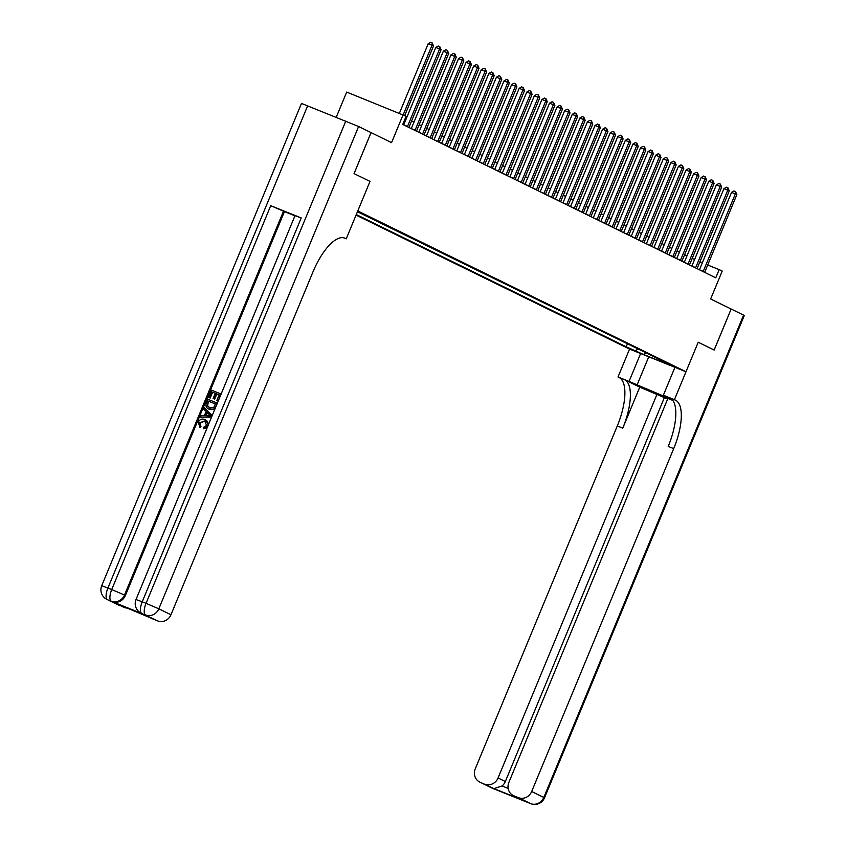 <?xml version="1.0" encoding="UTF-8"?>
<svg xmlns="http://www.w3.org/2000/svg" width="846" height="846" viewBox="0 0 846 846"><rect width="100%" height="100%" fill="white"/><g stroke="black" fill="none" stroke-linecap="round" stroke-linejoin="round"><path stroke-width="1.27" d="M677.318 367.851L667.187 363.717L677.318 367.851M356.06 215.085L629.561 349.081L618.014 376.978L619.103 377.506A44.404 16.846 -68.1 0 1 617.284 425.95L475.262 768.824A10.66 9.856 -63.9 0 0 479.724 782.064A10.66 9.856 -63.9 0 0 480.338 782.339L492.467 788.282L530.59 803.605L518.461 797.662L513.956 795.853L523.061 800.305L493.937 788.609L502.08 785.976L508.16 788.419M336.274 117.203L346.68 92.077L406.133 116.24L402.738 124.436L715.779 277.816L719.174 269.61L707.711 265.01M518.461 797.662A10.66 9.856 -63.9 0 0 531.679 791.496L543.819 797.44L743.592 315.124L731.156 309.033L714.172 350.043L698.214 342.228L714.14 350.033L731.134 309.023L710.651 298.987L722.209 271.101L719.174 269.61M307.69 105.718L107.918 588.023L101.71 585.728L301.483 103.424L358.609 126.498L391.55 142.636L403.098 114.749M371.045 132.589L354.051 173.599L370.009 181.425L354.083 173.62L371.066 132.611M357.551 211.511L359.687 212.272L357.657 211.246M675.52 400.179A44.404 16.846 -68.1 0 1 673.702 448.623L668.213 446.424A44.404 16.846 -68.1 0 0 670.032 397.98L675.52 400.179L674.431 399.65L698.214 342.228L685.99 371.754L629.561 349.081M685.99 371.754L357.773 210.95L370.009 181.425L346.226 238.836L345.136 238.308A44.404 16.846 111.9 0 0 344.703 238.117A44.404 16.846 111.9 0 0 312.978 271.883L170.955 614.756A10.66 9.856 116.1 0 1 157.737 620.922L142.699 613.889A10.66 9.856 116.1 0 1 142.086 613.614L141.176 613.17A10.66 9.856 -63.9 0 0 141.79 613.445A10.66 4.04 111.9 0 1 142.223 601.813L146.041 603.346L345.813 121.041M658.526 358.947L658.897 359.941L668.129 363.643L357.446 211.754M658.897 359.941L667.092 363.949L643.605 354.516L626.188 346.797L627.468 343.719M356.282 214.556L626.188 346.797M694.566 259.574L692.197 258.411M686.984 255.852L684.615 254.699M679.401 252.14L677.022 250.976M671.809 248.428L669.44 247.265M664.226 244.706L661.858 243.542M656.644 240.994L654.275 239.83M649.062 237.282L646.693 236.119M641.48 233.559L639.111 232.396M633.897 229.848L631.528 228.684M626.315 226.136L623.946 224.973M618.733 222.413L616.364 221.25M611.15 218.702L608.782 217.538M603.568 214.979L601.189 213.827M595.975 211.267L593.606 210.104M588.393 207.556L586.024 206.392M580.811 203.833L578.442 202.68M573.228 200.121L570.86 198.958M565.646 196.409L563.277 195.246M558.064 192.687L555.695 191.534M550.482 188.975L548.113 187.812M542.899 185.263L540.531 184.1M535.317 181.541L532.938 180.388M527.724 177.829L525.355 176.666M520.142 174.117L517.773 172.954M512.56 170.395L510.191 169.232M504.977 166.683L502.609 165.52M497.395 162.971L495.026 161.808M489.813 159.249L487.444 158.086M482.231 155.537L479.862 154.374M474.648 151.825L472.28 150.662M467.066 148.103L464.697 146.94M459.484 144.391L457.104 143.228M451.891 140.669L449.522 139.516M444.309 136.957L441.94 135.794M436.726 133.245L434.358 132.082M429.144 129.523L426.775 128.37M421.562 125.811L419.193 124.648M413.98 122.099L411.611 120.936M406.397 118.377L405.435 117.911M702.328 262.842L699.885 261.858M635.42 350.498L638.434 349.102M643.605 354.516L645.794 352.708M403.204 114.802L431.999 45.282L433.512 46.022L404.716 115.542M399.397 113.258L428.182 43.749L431.999 45.282L432.19 42.913L433.512 46.022M428.182 43.749L430.667 42.3L432.19 42.913M407.381 126.71A1.777 0.677 111.9 0 0 407.508 126.435L439.582 48.994L441.094 49.745L409.02 127.175A1.777 0.677 111.9 0 0 408.914 127.471M407.508 126.435L403.701 124.901A1.777 0.677 111.9 0 0 403.701 124.901L435.775 47.461L439.582 48.994L439.772 46.625L441.094 49.745M435.775 47.461L438.249 46.012L439.772 46.625M414.963 130.432A1.777 0.677 111.9 0 0 415.09 130.147L447.164 52.716L448.687 53.457L416.613 130.887A1.777 0.677 111.9 0 0 416.496 131.183M411.272 128.624A1.777 0.677 111.9 0 0 411.283 128.613L443.357 51.183L447.164 52.716L447.365 50.348L448.687 53.457M443.357 51.183L445.831 49.734L447.365 50.348M422.545 134.144A1.777 0.677 111.9 0 0 422.672 133.858L454.746 56.428L456.269 57.168L424.195 134.599A1.777 0.677 111.9 0 0 424.079 134.895M422.672 133.858L418.865 132.325A1.777 0.677 111.9 0 0 418.865 132.325L450.939 54.895L454.746 56.428L454.947 54.059L456.269 57.168M450.939 54.895L453.414 53.446L454.947 54.059M430.128 137.866A1.777 0.677 111.9 0 0 430.254 137.581L462.328 60.14L463.851 60.891L431.777 138.321A1.777 0.677 111.9 0 0 431.661 138.617M430.254 137.581L426.447 136.047A1.777 0.677 111.9 0 0 426.447 136.047L458.521 58.617L462.328 60.14L462.529 57.771L463.851 60.891M458.521 58.617L461.007 57.158L462.529 57.771M204.965 421.287L199.836 422.767L200.978 426.447L200.1 427.716L198.239 422.239C199.741 419.309 201.951 418.432 204.891 419.584L208.55 424.428M207.175 427.727L203.4 428.7L203.696 427.209L206.604 425.485L204.806 421.213M204.362 407.793L211.891 415.375L211.236 416.941L200.47 417.173L201.084 415.703L204.362 415.714L206.096 411.516L203.749 409.263L204.362 407.793L212.251 415.481M211.542 417.184L200.47 417.173M215.275 393.327L212.61 392.258L210.199 398.064L208.655 397.398L211.637 390.207L221.123 394.046M220.785 393.887L218.247 400.993L216.862 400.401L219.156 394.849L216.83 393.961L214.683 399.132L213.139 398.466L215.286 393.295L212.61 392.258M301.229 217.94L142.223 601.813L136.016 599.518L295.021 215.645L301.229 217.94L270.731 205.684L284.436 211.585L125.42 595.468A10.66 9.856 116.1 0 1 112.201 601.633L142.699 613.889M284.436 211.585L294.958 215.815M214.778 408.026L213.53 409.189L209.152 409.231C206.223 408.068 205.314 405.932 206.413 402.823L207.873 399.291L217.02 402.971L215.244 408.248L214.017 409.432L208.846 409.094M343.582 237.779L346.226 238.836M144.137 614.651L115.003 602.944L157.737 620.922M153.232 619.113A10.66 9.856 116.1 0 1 152.618 618.838L143.852 614.534M127.746 608.073A10.66 9.856 116.1 0 1 124.108 607.407L115.003 602.944M112.201 601.633L124.108 607.407M119.614 605.599A10.66 9.856 116.1 0 1 119 605.324L106.86 599.38A10.66 9.856 -63.9 0 0 107.474 599.655A10.66 4.04 111.9 0 1 107.918 588.023L111.725 589.556L270.731 205.684M212.124 392.026L209.713 397.832L210.199 398.064M209.713 397.832L208.655 397.398M219.156 394.849L216.343 393.718L214.197 398.889L214.683 399.132M214.197 398.889L213.139 398.466M217.919 400.824L216.862 400.401M209.639 409.464L209.078 409.221M208.359 401.11L207.196 405.72L209.755 407.846L213.71 407.486L215.392 403.933L208.359 401.11L207.682 405.964L210.231 408.089M209.195 407.603L209.755 407.846M215.381 403.976L208.846 401.342M209.099 414.381L206.984 412.362L205.589 415.714L210.506 415.735L209.099 414.381M207.397 412.753L206.17 415.724M204.32 420.98L199.836 422.767M199.349 422.524L200.978 426.447M204.891 419.584C207.672 420.779 208.592 422.915 207.63 425.982L207.852 426.088M207.63 425.982L203.4 428.7M200.491 426.215L199.614 427.473M640.623 353.533L629.064 381.419L672.348 399.809M672.02 399.449L663.38 395.209L674.431 399.65M629.064 381.419L618.014 376.978M639.756 387.151L624.591 379.717A44.404 16.846 -68.1 0 1 622.772 428.161L639.756 387.151L667.663 399.005M672.834 400.433L667.896 398.455L508.89 782.328A10.66 9.856 -63.9 0 0 513.342 795.578A10.66 9.856 -63.9 0 0 513.956 795.853M493.937 788.609L480.338 782.339M484.832 784.147A10.66 9.856 -63.9 0 0 498.061 777.982L505.337 781.545A10.66 9.856 116.1 0 1 502.08 785.976M657.067 394.099L498.061 777.982M743.592 315.124L744.29 315.526L544.517 797.841L543.819 797.44A10.66 9.856 116.1 0 1 530.59 803.605A10.66 4.04 -68.1 0 0 530.696 803.647A10.66 10.66 0 0 0 544.517 797.841M674.928 367.312L663.38 395.209M673.702 448.623L531.679 791.496M664.343 397.673L505.337 781.545M513.342 795.578L523.061 800.305M437.71 141.578A1.777 0.677 111.9 0 0 437.837 141.293L469.911 63.862L471.434 64.603L439.36 142.033A1.777 0.677 111.9 0 0 439.243 142.329M437.837 141.293L434.03 139.759A1.777 0.677 111.9 0 0 434.03 139.759L466.104 62.329L469.911 63.862L470.112 61.494L471.434 64.603M466.104 62.329L468.589 60.88L470.112 61.494M445.292 145.29A1.777 0.677 111.9 0 0 445.43 145.004L477.504 67.574L479.016 68.314L446.942 145.755A1.777 0.677 111.9 0 0 446.836 146.041M441.612 143.482A1.777 0.677 111.9 0 0 441.612 143.471L473.686 66.041L477.504 67.574L477.694 65.205L479.016 68.314M473.686 66.041L476.171 64.592L477.694 65.205M452.874 149.012A1.777 0.677 111.9 0 0 453.012 148.727L485.086 71.286L486.598 72.037L454.524 149.467A1.777 0.677 111.9 0 0 454.418 149.763M453.012 148.727L449.194 147.193A1.777 0.677 111.9 0 0 449.194 147.193L481.268 69.763L485.086 71.286L485.276 68.917L486.598 72.037M481.268 69.763L483.753 68.304L485.276 68.917M460.467 152.724A1.777 0.677 111.9 0 0 460.594 152.439L492.668 75.008L494.18 75.749L462.106 153.179A1.777 0.677 111.9 0 0 462.001 153.475M460.594 152.439L456.777 150.905A1.777 0.677 111.9 0 0 456.777 150.905L488.851 73.475L492.668 75.008L492.858 72.64L494.18 75.749M488.851 73.475L491.336 72.026L492.858 72.64M468.05 156.436A1.777 0.677 111.9 0 0 468.176 156.15L500.25 78.72L501.763 79.461L469.689 156.901A1.777 0.677 111.9 0 0 469.583 157.187M468.176 156.15L464.359 154.617A1.777 0.677 111.9 0 0 464.359 154.617L496.433 77.187L500.25 78.72L500.441 76.352L501.763 79.461M496.433 77.187L498.918 75.738L500.441 76.352M475.632 160.158A1.777 0.677 111.9 0 0 475.759 159.873L507.833 82.432L509.345 83.183L477.271 160.613A1.777 0.677 111.9 0 0 477.165 160.909M475.759 159.873L471.952 158.339A1.777 0.677 111.9 0 0 471.952 158.339L504.015 80.909L507.833 82.432L508.023 80.063L509.345 83.183M504.015 80.909L506.5 79.45L508.023 80.063M483.214 163.87A1.777 0.677 111.9 0 0 483.341 163.585L515.415 86.155L516.927 86.895L484.864 164.325A1.777 0.677 111.9 0 0 484.747 164.621M483.341 163.585L479.534 162.051A1.777 0.677 111.9 0 0 479.534 162.051L511.608 84.621L515.415 86.155L515.605 83.786L516.927 86.895M511.608 84.621L514.082 83.172L515.605 83.786M490.796 167.582A1.777 0.677 111.9 0 0 490.923 167.297L522.997 89.866L524.52 90.607L492.446 168.047A1.777 0.677 111.9 0 0 492.33 168.333M487.106 165.774A1.777 0.677 111.9 0 0 487.116 165.763L519.19 88.333L522.997 89.866L523.198 87.498L524.52 90.607M519.19 88.333L521.665 86.884L523.198 87.498M498.379 171.304A1.777 0.677 111.9 0 0 498.506 171.019L530.579 93.589L532.102 94.329L500.028 171.759A1.777 0.677 111.9 0 0 499.912 172.055M494.688 169.496A1.777 0.677 111.9 0 0 494.699 169.486L526.772 92.055L530.579 93.589L530.78 91.209L532.102 94.329M526.772 92.055L529.247 90.607L530.78 91.209M505.961 175.016A1.777 0.677 111.9 0 0 506.088 174.731L538.162 97.301L539.685 98.041L507.611 175.471A1.777 0.677 111.9 0 0 507.494 175.767M506.088 174.731L502.281 173.197A1.777 0.677 111.9 0 0 502.281 173.197L534.355 95.767L538.162 97.301L538.363 94.932L539.685 98.041M534.355 95.767L536.84 94.318L538.363 94.932M513.543 178.728A1.777 0.677 111.9 0 0 513.681 178.443L545.744 101.012L547.267 101.753L515.193 179.193A1.777 0.677 111.9 0 0 515.077 179.489M513.681 178.443L509.863 176.92A1.777 0.677 111.9 0 0 509.863 176.92L541.937 99.479L545.744 101.012L545.945 98.644L547.267 101.753M541.937 99.479L544.422 98.03L545.945 98.644M521.125 182.45A1.777 0.677 111.9 0 0 521.263 182.165L553.337 104.735L554.849 105.475L522.775 182.905A1.777 0.677 111.9 0 0 522.669 183.201M521.263 182.165L517.445 180.632A1.777 0.677 111.9 0 0 517.445 180.632L549.519 103.201L553.337 104.735L553.527 102.366L554.849 105.475M549.519 103.201L552.004 101.753L553.527 102.366M528.708 186.162A1.777 0.677 111.9 0 0 528.845 185.877L560.919 108.447L562.431 109.187L530.357 186.617A1.777 0.677 111.9 0 0 530.252 186.913M525.028 184.354A1.777 0.677 111.9 0 0 525.028 184.343L557.102 106.913L560.919 108.447L561.11 106.078L562.431 109.187M557.102 106.913L559.587 105.464L561.11 106.078M536.301 189.874A1.777 0.677 111.9 0 0 536.427 189.589L568.501 112.158L570.014 112.909L537.94 190.339A1.777 0.677 111.9 0 0 537.834 190.636M536.427 189.589L532.61 188.066A1.777 0.677 111.9 0 0 532.61 188.066L564.684 110.625L568.501 112.158L568.692 109.79L570.014 112.909M564.684 110.625L567.169 109.176L568.692 109.79M543.883 193.597A1.777 0.677 111.9 0 0 544.01 193.311L576.084 115.881L577.596 116.621L545.522 194.051A1.777 0.677 111.9 0 0 545.416 194.347M544.01 193.311L540.192 191.778A1.777 0.677 111.9 0 0 540.192 191.778L572.266 114.347L576.084 115.881L576.274 113.512L577.596 116.621M572.266 114.347L574.751 112.899L576.274 113.512M551.465 197.308A1.777 0.677 111.9 0 0 551.592 197.023L583.666 119.593L585.178 120.333L553.104 197.763A1.777 0.677 111.9 0 0 552.998 198.059M551.592 197.023L547.785 195.489A1.777 0.677 111.9 0 0 547.785 195.489L579.848 118.059L583.666 119.593L583.856 117.224L585.178 120.333M579.848 118.059L582.334 116.611L583.856 117.224M559.047 201.02A1.777 0.677 111.9 0 0 559.174 200.735L591.248 123.305L592.771 124.055L560.697 201.485A1.777 0.677 111.9 0 0 560.581 201.782M559.174 200.735L555.367 199.212A1.777 0.677 111.9 0 0 555.367 199.212L587.441 121.771L591.248 123.305L591.439 120.936L592.771 124.055M587.441 121.771L589.916 120.322L591.439 120.936M566.63 204.743A1.777 0.677 111.9 0 0 566.757 204.457L598.831 127.027L600.353 127.767L568.279 205.197A1.777 0.677 111.9 0 0 568.163 205.493M566.757 204.457L562.95 202.924A1.777 0.677 111.9 0 0 562.95 202.924L595.024 125.494L598.831 127.027L599.031 124.658L600.353 127.767M595.024 125.494L597.498 124.045L599.031 124.658M574.212 208.454A1.777 0.677 111.9 0 0 574.339 208.169L606.413 130.739L607.936 131.479L575.862 208.909A1.777 0.677 111.9 0 0 575.745 209.205M574.339 208.169L570.532 206.636A1.777 0.677 111.9 0 0 570.532 206.636L602.606 129.205L606.413 130.739L606.614 128.37L607.936 131.479M602.606 129.205L605.091 127.757L606.614 128.37M581.794 212.166A1.777 0.677 111.9 0 0 581.921 211.891L613.995 134.451L615.518 135.201L583.444 212.632A1.777 0.677 111.9 0 0 583.328 212.928M578.114 210.368A1.777 0.677 111.9 0 0 578.114 210.358L610.188 132.928L613.995 134.451L614.196 132.082L615.518 135.201M610.188 132.928L612.673 131.468L614.196 132.082M589.376 215.889A1.777 0.677 111.9 0 0 589.514 215.603L621.577 138.173L623.1 138.913L591.026 216.343A1.777 0.677 111.9 0 0 590.92 216.639M589.514 215.603L585.696 214.07A1.777 0.677 111.9 0 0 585.696 214.07L617.77 136.64L621.577 138.173L621.778 135.804L623.1 138.913M617.77 136.64L620.255 135.191L621.778 135.804M596.959 219.6A1.777 0.677 111.9 0 0 597.096 219.315L629.17 141.885L630.682 142.625L598.608 220.066A1.777 0.677 111.9 0 0 598.503 220.351M597.096 219.315L593.279 217.782A1.777 0.677 111.9 0 0 593.279 217.782L625.353 140.351L629.17 141.885L629.361 139.516L630.682 142.625M625.353 140.351L627.838 138.903L629.361 139.516M604.552 223.323A1.777 0.677 111.9 0 0 604.678 223.037L636.752 145.597L638.265 146.347L606.191 223.778A1.777 0.677 111.9 0 0 606.085 224.074M604.678 223.037L600.861 221.504A1.777 0.677 111.9 0 0 600.861 221.504L632.935 144.074L636.752 145.597L636.943 143.228L638.265 146.347M632.935 144.074L635.42 142.614L636.943 143.228M612.134 227.035A1.777 0.677 111.9 0 0 612.261 226.749L644.335 149.319L645.847 150.059L613.773 227.489A1.777 0.677 111.9 0 0 613.667 227.786M608.443 225.226A1.777 0.677 111.9 0 0 608.443 225.216L640.517 147.786L644.335 149.319L644.525 146.95L645.847 150.059M640.517 147.786L643.002 146.337L644.525 146.95M619.716 230.746A1.777 0.677 111.9 0 0 619.843 230.461L651.917 153.031L653.429 153.771L621.355 231.212A1.777 0.677 111.9 0 0 621.25 231.497M619.843 230.461L616.025 228.928A1.777 0.677 111.9 0 0 616.025 228.928L648.099 151.497L651.917 153.031L652.107 150.662L653.429 153.771M648.099 151.497L650.585 150.049L652.107 150.662M627.298 234.469A1.777 0.677 111.9 0 0 627.425 234.183L659.499 156.743L661.012 157.493L628.938 234.924A1.777 0.677 111.9 0 0 628.832 235.22M627.425 234.183L623.618 232.65A1.777 0.677 111.9 0 0 623.618 232.65L655.692 155.22L659.499 156.743L659.69 154.374L661.012 157.493M655.692 155.22L658.167 153.761L659.69 154.374M634.881 238.181A1.777 0.677 111.9 0 0 635.008 237.895L667.082 160.465L668.604 161.205L636.53 238.635A1.777 0.677 111.9 0 0 636.414 238.932M631.19 236.372A1.777 0.677 111.9 0 0 631.201 236.362L663.275 158.932L667.082 160.465L667.283 158.096L668.604 161.205M663.275 158.932L665.749 157.483L667.283 158.096M642.463 241.893A1.777 0.677 111.9 0 0 642.59 241.607L674.664 164.177L676.187 164.917L644.113 242.358A1.777 0.677 111.9 0 0 643.996 242.643M638.772 240.084A1.777 0.677 111.9 0 0 638.783 240.074L670.857 162.644L674.664 164.177L674.865 161.808L676.187 164.917M670.857 162.644L673.331 161.195L674.865 161.808M650.045 245.615A1.777 0.677 111.9 0 0 650.172 245.329L682.246 167.899L683.769 168.64L651.695 246.07A1.777 0.677 111.9 0 0 651.579 246.366M650.172 245.329L646.365 243.796A1.777 0.677 111.9 0 0 646.365 243.796L678.439 166.366L682.246 167.899L682.447 165.52L683.769 168.64M678.439 166.366L680.924 164.917L682.447 165.52M657.628 249.327A1.777 0.677 111.9 0 0 657.754 249.041L689.828 171.611L691.351 172.351L659.277 249.782A1.777 0.677 111.9 0 0 659.161 250.078M657.754 249.041L653.947 247.508A1.777 0.677 111.9 0 0 653.947 247.508L686.021 170.078L689.828 171.611L690.029 169.242L691.351 172.351M686.021 170.078L688.507 168.629L690.029 169.242M665.21 253.039A1.777 0.677 111.9 0 0 665.347 252.753L697.421 175.323L698.933 176.063L666.86 253.504A1.777 0.677 111.9 0 0 666.754 253.789M661.53 251.241A1.777 0.677 111.9 0 0 661.53 251.23L693.604 173.79L697.421 175.323L697.612 172.954L698.933 176.063M693.604 173.79L696.089 172.341L697.612 172.954M672.792 256.761A1.777 0.677 111.9 0 0 672.93 256.475L705.004 179.045L706.516 179.786L674.442 257.216A1.777 0.677 111.9 0 0 674.336 257.512M672.93 256.475L669.112 254.942A1.777 0.677 111.9 0 0 669.112 254.942L701.186 177.512L705.004 179.045L705.194 176.677L706.516 179.786M701.186 177.512L703.671 176.063L705.194 176.677M680.385 260.473A1.777 0.677 111.9 0 0 680.512 260.187L712.586 182.757L714.098 183.497L682.024 260.928A1.777 0.677 111.9 0 0 681.918 261.224M680.512 260.187L676.694 258.654A1.777 0.677 111.9 0 0 676.694 258.654L708.768 181.224L712.586 182.757L712.776 180.388L714.098 183.497M708.768 181.224L711.253 179.775L712.776 180.388M687.967 264.185A1.777 0.677 111.9 0 0 688.094 263.899L720.168 186.469L721.68 187.22L689.606 264.65A1.777 0.677 111.9 0 0 689.501 264.946M688.094 263.899L684.277 262.376A1.777 0.677 111.9 0 0 684.277 262.376L716.351 184.936L720.168 186.469L720.358 184.1L721.68 187.22M716.351 184.936L718.836 183.487L720.358 184.1M695.549 267.907A1.777 0.677 111.9 0 0 695.676 267.622L727.75 190.191L729.263 190.932L697.189 268.362A1.777 0.677 111.9 0 0 697.083 268.658M691.859 266.099A1.777 0.677 111.9 0 0 691.869 266.088L723.933 188.658L727.75 190.191L727.941 187.823L729.263 190.932M723.933 188.658L726.418 187.209L727.941 187.823M703.132 271.619A1.777 0.677 111.9 0 0 703.259 271.333L735.333 193.903L736.845 194.643L704.781 272.074A1.777 0.677 111.9 0 0 704.665 272.37M703.259 271.333L699.452 269.8A1.777 0.677 111.9 0 0 699.452 269.8L731.526 192.37L735.333 193.903L735.523 191.534L736.845 194.643M731.526 192.37L734 190.921L735.523 191.534M415.09 130.147L411.283 128.613M344.259 237.959L345.136 238.308M358.609 126.498L158.826 608.803L170.955 614.756M283.526 211.14L124.51 595.024L125.42 595.468M158.826 608.803L146.041 603.346A10.66 4.04 -68.1 0 0 145.597 614.968A10.66 9.856 -63.9 0 0 158.826 608.803M124.51 595.024L111.725 589.556A10.66 4.04 -68.1 0 0 111.291 601.189A10.66 9.856 -63.9 0 0 124.51 595.024M624.591 379.717L619.103 377.506M622.772 428.161L617.284 425.95M497.385 790.185A10.66 9.856 116.1 0 1 496.285 789.815A10.66 4.04 -68.1 0 0 496.38 789.857A10.66 10.66 0 0 0 497.607 790.27M491.854 788.007A10.66 10.66 0 0 0 492.573 788.324A10.66 4.04 111.9 0 1 492.467 788.282A10.66 9.856 116.1 0 1 491.854 788.007L479.724 782.064M496.539 789.91A10.66 4.04 -68.1 0 1 496.38 789.857L492.573 788.324A10.66 4.04 111.9 0 0 492.679 788.366M526.17 801.797A10.66 10.66 0 0 0 526.878 802.114A10.66 4.04 111.9 0 1 526.783 802.071A10.66 9.856 116.1 0 1 526.17 801.797L525.556 801.5M530.844 803.7A10.66 4.04 -68.1 0 1 530.696 803.647L526.878 802.114A10.66 4.04 111.9 0 0 526.984 802.156M648.755 356.8L636.953 385.279M445.43 145.004L441.612 143.471M490.923 167.297L487.116 165.763M498.506 171.019L494.699 169.486M528.845 185.877L525.028 184.343M581.921 211.891L578.114 210.358M612.261 226.749L608.443 225.216M635.008 237.895L631.201 236.362M642.59 241.607L638.783 240.074M665.347 252.753L661.53 251.23M695.676 267.622L691.869 266.088M136.016 599.518A10.66 10.66 0 0 0 141.176 613.17M101.71 585.728A10.66 10.66 0 0 0 106.86 599.38"/></g></svg>
